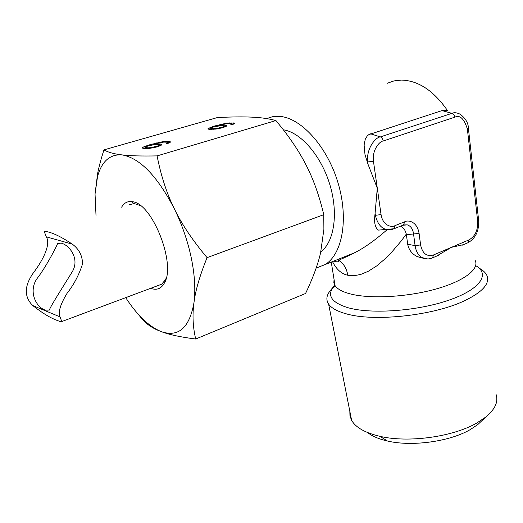 <?xml version="1.0" encoding="UTF-8"?>
<svg xmlns="http://www.w3.org/2000/svg" width="523" height="523" viewBox="0 0 523 523"><rect width="100%" height="100%" fill="white"/><g stroke="black" fill="none" stroke-linecap="round" stroke-linejoin="round"><path stroke-width="0.78" d="M367.623 432.567C372.265 436.234 378.861 439.052 387.412 441.007C411.679 446.792 449.466 441.687 470.105 429.69L477.78 424.584L482.552 420.08M349.835 411.294L349.959 415.929L351.639 420.4C355.797 427.572 365.244 432.881 379.979 436.332C408.188 443.014 452.715 436.993 476.76 423.042L485.684 417.125C495.17 409.267 498.609 401.618 495.987 394.172M340.14 258.539L354.888 252.622C364.302 247.869 375.063 240.22 387.17 229.675M384.745 229.564L378.475 230.1C375.226 228.074 374.03 223.164 374.886 215.371L375.089 213.312L375.383 215.326C377.299 223.301 380.881 228.008 386.118 229.447L392.368 229.309M436.319 256.231L451.467 247.327L468.968 239.9C475.132 236.389 478.035 230.192 477.676 221.307L467.379 129.018L468.392 128.246C468.353 123.14 465.673 118.505 460.338 114.334C457.148 112.641 454.395 112.288 452.068 113.288L380.456 136.882C376.004 136.993 366.035 148.061 367.708 162.156L368.009 164.242L377.292 188.208L375.089 213.312M368.009 164.242L364.989 154.533L364.106 144.943L365.329 138.928L367.401 135.751L368.872 134.607L442.013 110.595L447.4 110.431C433.652 90.682 418.335 80.562 401.448 80.078L393.963 80.915L386.994 83.379M316.134 268.083L325.162 264.546C342.604 253.949 348.985 218.143 337.695 181.762C326.548 145.348 300.045 116.936 278.635 116.328L272.391 116.753L266.606 118.584M467.379 129.018C464.117 118.695 459.939 114.746 454.84 117.165L383.274 140.988C379.691 141.066 371.873 150.009 373.468 161.365L381.058 214.593C382.653 225.531 391.832 227.91 394.996 225.616L404.619 221.83C407.522 219.791 417.047 220.909 419.093 233.428L420.597 244.934C422.46 253.57 426.768 256.911 433.515 254.949L451.467 247.327L463.496 244.646M424.395 258.545L417.602 256.747C412.202 254.27 408.901 250.112 407.698 244.28L406.306 234.108C405.397 230.283 403.475 227.636 400.546 226.165M332.491 261.605C336.42 269.397 341.526 273.954 347.802 275.261L353.796 275.739L360.641 274.483L368.29 271.28L376.737 265.9L386.033 258.016L390.929 253.08L401.095 241.136L406.306 234.108M333.589 286.552L330.386 290.494C326.411 295.312 325.822 299.849 328.621 304.105C331.379 308.067 337.1 311.263 345.788 313.695C373.553 322.096 434.077 315.657 465.15 300.464C482.964 291.703 490.195 283.329 486.841 275.353C485.54 272.633 482.977 270.241 479.14 268.162M334.648 286.316L332.909 287.833M320.821 251.831C334.184 241.953 338.597 213.404 329.85 184.632C321.2 155.841 300.888 132.43 283.374 129.796M403.625 224.942L407.299 224.87C410.849 226.047 412.935 229.126 413.569 234.114L415.092 245.601C415.948 251.249 418.223 255.237 421.924 257.571L427.729 258.95M419.093 233.428L406.397 234.67M45.409 310.152C35.584 307.23 27.712 290.082 37.898 277.452C45.874 266.959 56.484 246.882 57.628 243.489L61.158 243.136C69.01 244.784 80.333 258.741 72.154 271.953C63.852 285.421 50.306 306.53 49.345 310.074L45.409 310.152M47.868 231.885C54.202 233.415 62.368 237.507 72.357 244.163C79.13 249.216 82.51 255.832 82.503 264.017C79.045 274.837 73.913 284.59 67.088 293.272C60.328 304.379 57.968 312.244 60.021 316.866L61.799 321.54C62.028 322.207 60.76 321.933 57.994 320.717C50.986 318.33 42.559 313.27 32.714 305.524C23.973 296.803 24.202 285.898 33.4 272.81C43.618 259.526 50.953 243.725 46.266 236.814L44.409 231.937C44.488 231.297 45.638 231.284 47.868 231.885M129.018 204.794L134.182 203.525L140.452 205.624M166.249 277.968L165.523 279.602L161.718 284.185L157.966 285.591M121.63 207.167C123.886 203.238 127.004 201.362 130.985 201.532L132.437 201.715C152.278 203.251 176.212 263.978 164.484 282.858C161.529 288.389 157.273 290.317 151.722 288.65L150.722 288.297M125.71 297.646C137.196 315.31 149.042 326.627 161.254 331.615L161.424 331.674C178.624 337.459 189.476 327.777 193.981 302.621C195.641 289.951 194.765 275.17 191.359 258.277C187.803 241.306 182.154 224.857 174.421 208.939C181.736 224.184 192.621 240.417 207.075 257.636C199.786 275.641 195.425 290.638 193.981 302.621C192.281 314.807 192.856 326.94 195.7 339.022C180.481 337.087 169.053 334.642 161.43 331.674L161.254 331.615C153.304 328.686 147.061 324.652 142.511 319.501L137.451 313.362M103.972 149.872C108.098 152.317 114.125 153.991 122.055 154.9C109.941 154.069 101.769 161.293 97.533 176.571L95.042 194.007L97.624 173.473C99.01 166.504 101.129 158.639 103.972 149.872L217.378 117.557C231.735 116.838 243.234 116.701 251.89 117.145C260.696 117.512 268.711 118.649 275.928 120.552L282.485 128.658C292.344 141.295 300.235 153.474 306.151 165.209C313.336 179.023 319.213 195.517 323.776 214.691L323.887 229.342L320.553 252.988C317.873 264.625 312.872 278.125 305.55 293.488L195.7 339.022M122.055 154.9C129.658 155.874 141.341 156.2 157.096 155.893C161.064 176.074 166.844 193.752 174.421 208.939C157.299 176.022 139.844 158.011 122.055 154.9M275.928 120.552L157.096 155.893M226.178 126.435L226.498 125.428L225.374 125.193L217.882 125.579L227.767 123.487L231.127 123.52L231.63 124.049L230.833 124.507L232.454 124.605L234.513 123.546L234.33 123.036L226.805 123.101L213.907 126.174L208.043 128.54L208.147 129.07L209.233 129.325L215.96 129.076L221.968 127.9L226.178 126.435M161.051 145.446L161.738 144.302L160.738 144.002L153.317 144.296L163.699 142.093L166.955 142.197L167.236 142.812L166.294 143.322L167.837 143.465L170.23 142.295L170.243 141.707L168.001 141.308L162.915 141.628L149.232 144.904L143.851 146.806L142.642 147.506L142.544 148.12L144.995 148.584L150.127 148.277L156.403 147.041L161.051 145.446M223.439 126.782L216.953 128.442L213.58 128.736L210.9 128.383L212.894 127.135L219.621 125.853L223.288 125.912L223.766 126.115L223.556 127.429M158.253 145.786L151.33 147.571L147.937 147.846L145.472 147.388L146.61 146.473L149.454 145.531L154.893 144.649L158.436 144.793L158.829 145.028L158.253 145.786L158.397 146.46M323.776 214.691L207.075 257.636M95.042 194.007L96.01 215.384M134.882 203.597L134.529 203.944M209.05 127.919L209.246 129.325M210.946 128.606L209.311 129.286M210.841 127.174L211.004 127.998M213.907 126.174L214.025 126.808M217.267 125.2L217.444 126.115M220.935 124.252L221.026 124.742M223.955 123.598L224.034 124.043M226.805 123.101L226.897 123.591M229.826 122.781L229.95 123.448M231.905 122.735L232.16 124.095L231.689 124.101M233.193 122.807L233.441 124.167L232.16 124.095M234.33 123.036L234.435 123.605M231.63 124.049L231.722 124.559M231.617 123.716L231.774 124.566M217.882 125.579L217.973 126.043M221.706 125.134L221.837 125.821M223.779 125.095L223.831 126.468M225.374 125.193L225.635 126.559L224.034 126.461M226.498 125.428L226.609 126.01M161.071 145.427L158.874 145.27M169.374 142.812L167.412 142.714M145.531 147.663L143.753 148.454M222.301 127.226L222.406 127.769M223.759 126.455L223.922 127.324M223.766 126.115L223.988 127.305M210.9 128.383L211.102 129.423M211.357 128.593L211.521 129.416M213.58 128.736L213.685 129.312M215.018 128.658L215.116 129.161M216.953 128.442L217.038 128.887M219.059 128.057L219.144 128.508M220.843 127.651L220.928 128.122M142.642 147.506L142.792 148.199M143.851 146.806L144.158 148.218M145.878 145.989L146.048 146.773M149.232 144.904L149.369 145.557M152.866 143.851L153.076 144.851M156.782 142.831L156.887 143.348M159.953 142.145L160.058 142.622M162.915 141.628L163.026 142.171M165.968 141.321L166.131 142.119M168.001 141.308L168.295 142.714M169.223 141.419L169.498 142.74M167.236 142.812L167.367 143.426M167.353 142.426L167.563 143.446M153.317 144.296L153.429 144.812M157.194 143.864L157.364 144.688M159.221 143.858L159.515 145.27M160.738 144.002L161.032 145.42M156.985 146.277L157.103 146.839M158.691 145.42L158.881 146.322M158.829 145.028L159.084 146.257M145.472 147.388L145.734 148.584M145.845 147.63L146.048 148.584M147.937 147.846L148.074 148.48M149.369 147.787L149.486 148.342M151.33 147.571L151.435 148.055M153.52 147.166L153.625 147.649M155.403 146.741L155.514 147.238M334.053 279.426L333.857 282.59L335.047 285.591C337.322 289.049 342.369 291.814 350.175 293.88L350.737 294.024C370.493 299.045 406.861 297.129 435.456 289.16C464.13 281.224 480.003 268.842 475.021 260.147M334.949 284.996L333.818 286.271C326.659 295.39 331.386 302.542 347.985 307.72L348.593 307.877C371.971 314.31 417.544 311.035 448.858 300.176C480.362 289.382 490.502 274.098 475.682 265.632M433.515 254.949L432.547 257.846L432.037 258.055M468.968 239.9L467.935 242.75L467.438 242.966M420.597 244.934L415.092 245.601L407.698 244.28M442.013 110.595L452.637 113.517L454.101 114.975L454.84 117.165M383.274 140.988L382.483 138.693L381.012 137.137L370.598 133.823M373.468 161.365L367.166 161.973M381.058 214.593L374.886 215.371M347.802 275.261C346.664 268.574 343.742 263.664 339.048 260.539L337.4 259.637M404.619 221.83L403.593 224.962L403.07 225.171M394.996 225.616L393.989 228.754L393.446 228.969M384.242 229.76L386.641 229.558M477.676 221.307L478.637 220.327L468.412 128.436M477.78 424.584L485.684 417.125M325.162 264.546L354.888 252.629M331.262 262.101L335.047 285.591L334.02 287.264C332.778 287.911 332.713 287.578 333.818 286.271L333.635 286.493M351.639 420.4L328.621 304.105M438.542 255.289L432.547 257.846C428.867 259.395 425.33 259.303 421.924 257.571L417.602 256.754M478.663 220.588C479.094 231.068 475.518 238.462 467.935 242.75L462.182 245.209M387.412 441.007L379.979 436.332M354.888 252.622C340.296 259.977 339.708 259.31 339.041 260.539C338.701 262.075 336.982 262.245 333.877 261.049M378.475 230.1L393.989 228.754L403.593 224.962L407.299 224.87L402.802 225.276M61.799 321.54L161.718 284.185M32.714 305.524L60.014 316.866M46.266 236.814L72.351 244.163M165.523 279.602L164.484 282.858M97.533 176.571L97.624 173.473M134.182 203.525L130.985 201.532"/></g></svg>
